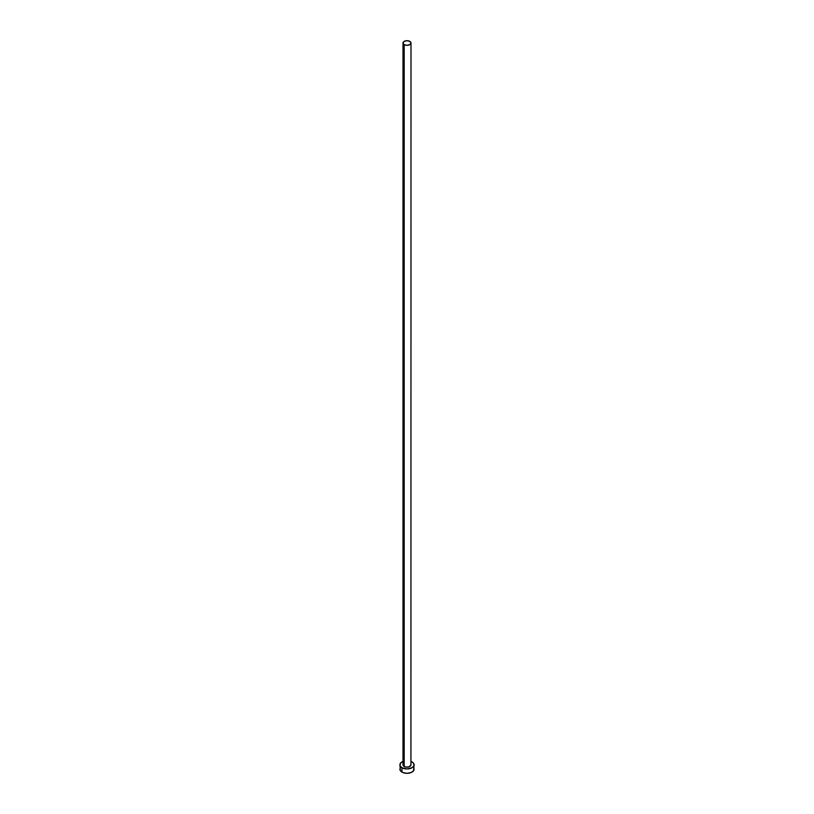 <?xml version="1.0" encoding="UTF-8"?>
<svg xmlns="http://www.w3.org/2000/svg" width="814" height="814" viewBox="0 0 814 814"><rect width="100%" height="100%" fill="white"/><g stroke="black" fill="none" stroke-linecap="round" stroke-linejoin="round"><path stroke-width="1.22" d="M403.001 43.01L404.171 44.648L407 45.319L409.829 44.648L410.999 43.01L409.829 41.382L407 40.7L404.171 41.382L403.001 43.01L403.001 764.834A3.999 2.31 0 0 0 404.171 766.473L404.171 44.648A3.999 2.31 180 0 1 403.001 43.01A3.999 2.31 180 0 1 405.464 40.873A3.999 2.31 180 0 1 409.829 41.382A3.999 2.31 180 0 1 410.999 43.01A3.999 2.31 180 0 1 408.536 45.146A3.999 2.31 180 0 1 404.171 44.648L404.171 766.473A3.999 2.31 0 0 0 408.536 766.971A3.999 2.31 0 0 0 410.999 764.834L409.228 766.757L406.217 767.103L403.673 766.116L403.072 764.387M410.999 761.436A7.112 4.111 180 0 1 412.026 761.935A7.112 4.111 180 0 1 414.112 764.834A7.112 4.111 180 0 1 409.727 768.63A7.112 4.111 180 0 1 401.974 767.744L401.974 772.099A7.112 4.111 0 0 0 409.727 772.985A7.112 4.111 0 0 0 414.112 769.189L413.573 767.622M400.427 767.622L399.888 769.189A7.112 4.111 0 0 0 401.974 772.099L401.974 767.744A7.112 4.111 180 0 1 399.888 764.834A7.112 4.111 180 0 1 403.001 761.436M403.052 761.416L400.427 763.267L400.02 765.638L401.974 767.744L407 768.945L412.026 767.744L413.98 765.638L413.573 763.267L410.948 761.416M410.928 764.387L410.999 43.01M399.888 764.834L400.427 770.766L403.052 772.608L407 773.3L410.948 772.608L413.573 770.766L414.112 764.834"/></g></svg>
